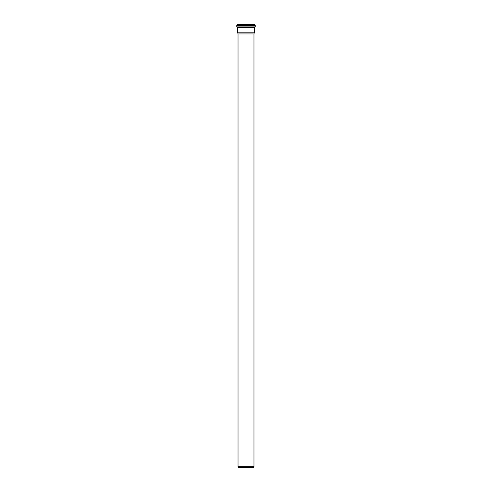 <?xml version="1.0" encoding="UTF-8"?>
<svg xmlns="http://www.w3.org/2000/svg" width="492" height="492" viewBox="0 0 492 492"><rect width="100%" height="100%" fill="white"/><g stroke="black" fill="none" stroke-linecap="round" stroke-linejoin="round"><path stroke-width="0.74" d="M238.03 33.942L253.97 33.942L253.97 466.748L238.03 466.748L238.03 33.942L237.556 32.189L254.444 32.189L254.444 27.478L254.825 27.312L237.175 27.312L236.775 26.882L255.225 26.882L254.825 27.312M253.97 466.748L253.798 467.4L238.202 467.4L238.03 466.748M255.225 26.882L255.225 25.529L254.321 24.6L237.679 24.6L236.775 25.529L236.775 26.882M253.97 33.942L254.444 32.189M254.462 24.748L237.538 24.748M254.462 24.92L237.538 24.92M254.592 25.067L237.408 25.067M254.844 25.098L237.156 25.098M255.225 25.529L236.775 25.529M254.573 27.337L237.175 27.312M254.444 27.478L237.556 27.478L237.556 32.189"/></g></svg>
